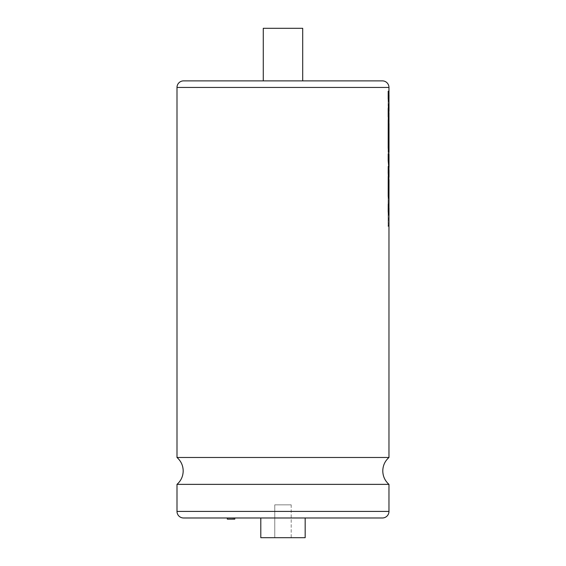 <?xml version="1.0" encoding="UTF-8"?>
<svg xmlns="http://www.w3.org/2000/svg" width="566" height="566" viewBox="0 0 566 566"><rect width="100%" height="100%" fill="white"/><g stroke="black" fill="none" stroke-linecap="round" stroke-linejoin="round"><path stroke-width="0.42" stroke-dasharray="2.83 2.12" d="M388.969 457.484L176.995 457.484M228.883 519.128L233.234 519.128L228.883 519.128L228.883 517.982L233.234 517.982L228.883 517.982M233.234 519.128L233.234 517.982M234.791 517.982L227.327 517.982L234.791 517.982M291.2 504.837L291.2 537.7L274.765 537.7L291.2 537.7L274.765 537.7L291.2 537.7L291.2 504.837L274.765 504.837L274.765 537.7L274.765 504.837L291.2 504.837M305.166 537.7L260.799 537.7L260.799 517.982L305.166 517.982L260.799 517.982L305.166 517.982L305.166 537.7L260.799 537.7L305.166 537.7M388.969 484.369L176.995 484.369M263.268 80.881L302.704 80.881L263.268 80.881M388.969 198.977L388.623 190.098L388.63 210.297L388.969 207.842L388.198 204.149M388.969 207.842L388.969 207.085M388.686 197.859L388.715 185.514M388.969 215.391L388.63 225.105L388.092 226.577L388.092 184.028L388.969 180.094L388.198 176.401M388.969 180.094L388.969 179.344M388.969 167.543L388.418 173.288L388.969 170.161L388.198 166.475M388.969 170.161L388.969 169.411M388.969 151.936L388.425 155.027L388.969 154.426L388.198 153.704M388.969 142.285L388.623 133.399L388.623 145.476L388.092 146.905L388.092 127.329L388.969 123.395L388.198 119.702M388.969 123.395L388.969 122.645M388.969 112.514L388.092 123.147L388.092 114.431L388.948 103.161L388.092 106.401L388.092 98.859L388.969 94.932L388.198 91.239M388.198 116.745L388.969 111.424M388.969 94.932L388.969 94.182M388.969 176.903L388.092 180.83L388.092 169.206L388.969 162.428L388.842 159.817L388.092 160.836L388.092 149.551L388.969 144.868M388.969 162.428L388.969 161.119M388.969 145.618L388.715 128.822M183.568 517.982L382.397 517.982M388.969 102.453L388.969 103.528M382.397 80.881L183.568 80.881M302.704 28.3L263.268 28.3M227.327 519.128L234.791 519.128M388.962 110.78L388.127 123.147L388.127 114.431L388.976 103.161L388.127 106.401L388.127 98.859L389.005 94.932M389.005 111.424L388.991 110.78M388.842 159.817L388.127 160.836L388.127 149.551L389.005 145.618M388.906 143.339L388.941 131.963L388.651 145.476L388.127 146.905L388.127 127.329L389.005 123.395M388.425 155.027L389.005 154.426M388.969 152.693L388.46 155.027M388.418 173.288L389.005 170.161M388.969 168.937L388.446 173.288M388.092 180.83L388.127 169.206L389.005 162.428M388.969 177.653L388.127 180.83M388.63 210.297L389.005 207.842M388.63 217.846L388.658 225.105L388.127 226.577L388.127 184.028L389.005 180.094M388.969 216.141L388.658 217.846M388.906 200.031L388.651 190.098L388.658 210.297M176.995 87.454L388.969 87.454M388.969 511.409L176.995 511.409"/><path stroke-width="0.85" d="M388.969 94.182L388.969 87.454A6.573 6.573 0 0 0 382.397 80.881L183.568 80.881A6.573 6.573 0 0 0 176.995 87.454L176.995 457.484L388.969 457.484L388.969 215.391L388.198 211.698L388.969 216.141M234.791 517.982L234.791 519.128L227.327 519.128L227.327 517.982M260.799 537.7L305.166 537.7L305.166 517.982L260.799 517.982L260.799 537.7M388.969 484.369L176.995 484.369L176.995 511.409L388.969 511.409L388.969 484.369C384.951 480.789 382.885 476.31 382.786 470.926C382.885 465.542 384.951 461.064 388.969 457.484M176.995 511.409A6.573 6.573 0 0 0 183.568 517.982L382.397 517.982A6.573 6.573 0 0 0 388.969 511.409M263.268 80.881L263.268 28.3L302.704 28.3L302.704 80.881M389.005 215.391L389.005 207.842L388.226 204.149L388.198 211.698M388.969 207.085L389.005 180.094L388.226 176.401L388.226 196.43L388.715 197.859L388.715 185.379L388.962 198.638M388.226 176.401L388.198 196.43L388.686 197.859M388.969 179.344L388.198 173.21L388.969 177.653M389.005 176.903L389.005 170.161L388.226 166.475L388.198 173.21M388.969 169.411L388.198 160.772L388.969 168.937M389.005 167.543L389.005 154.426L388.198 153.704L388.198 160.772M388.969 154.277L388.198 148.25L388.969 152.693M389.005 151.936L389.005 123.395L388.226 119.702L388.198 148.25M388.969 122.645L388.969 112.514M388.962 102.899L389.005 94.932L388.198 91.239L388.198 98.774L388.969 102.453L388.198 108.679L388.198 116.745L388.991 110.78M388.969 144.868L388.962 141.939M388.969 161.119L388.842 159.817M388.198 98.774L388.991 102.899L389.005 111.424M388.198 108.679L388.226 116.745M388.991 102.899L388.226 108.679M388.226 91.239L388.226 98.774M388.962 130.569L388.941 143.339M388.715 128.687L388.998 130.569M388.226 119.702L388.226 148.25M388.226 153.704L388.226 160.772M388.226 166.475L388.226 173.21M388.226 204.149L388.226 211.698M388.962 187.261L388.941 200.031M388.715 185.379L388.998 187.261M388.969 87.454L176.995 87.454M176.995 457.484C181.014 461.064 183.08 465.542 183.186 470.926C183.08 476.31 181.014 480.789 176.995 484.369"/></g></svg>
